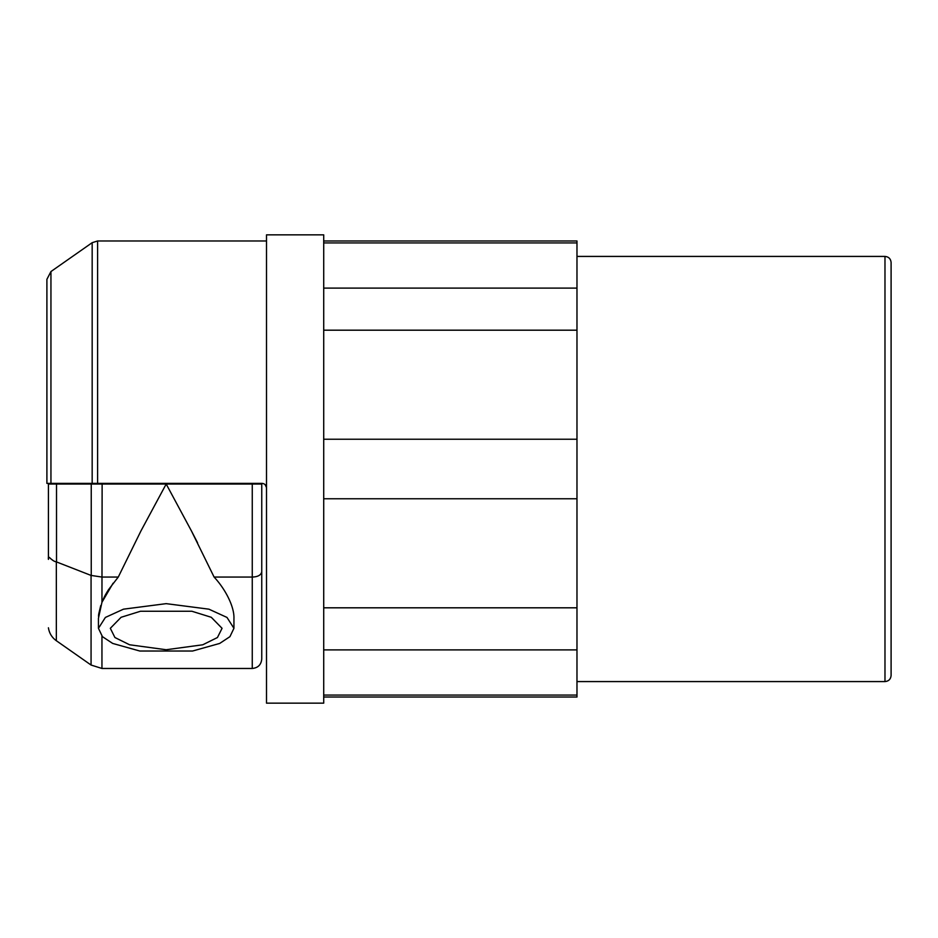 <?xml version="1.0" encoding="UTF-8"?>
<svg xmlns="http://www.w3.org/2000/svg" width="938" height="938" viewBox="0 0 938 938"><rect width="100%" height="100%" fill="white"/><g stroke="black" fill="none" stroke-linecap="round" stroke-linejoin="round"><path stroke-width="1.41" d="M46.9 364.155L46.9 351.316M233.937 628.308L233.937 618.681C234.512 607.179 225.753 589.545 214.099 577.058L252.263 577.058L252.263 484.031L48.424 484.031L48.424 559.376C47.721 553.502 50.98 560.994 56.339 561.874L56.339 640.724L91.068 665.042L91.068 575.428L101.949 577.058L118.27 577.058L108.55 589.627C104.247 596.568 104.247 597.143 101.949 602.302L98.443 618.283L98.443 628.308L105.384 617.439L123.476 609.172L166.19 603.65L208.904 609.172L226.996 617.439L233.937 628.308L229.939 636.656L219.691 643.433L192.595 651.019L139.785 651.019L112.677 643.433L102.441 636.656L98.443 628.308M50.945 483.375L50.945 271.551L46.9 279.325L46.9 483.375L261.925 483.375C264.68 483.586 266.204 485.11 266.509 487.959M323.716 697.028L576.976 697.028L576.976 330.188L323.716 330.188M576.976 439.23L323.716 439.23M214.099 577.058L191.446 530.955L166.19 484.031L140.935 530.955L118.27 577.058M266.509 469L266.509 703.148L323.716 703.148L323.716 234.852L266.509 234.852L266.509 469M576.976 607.812L323.716 607.812M576.976 498.77L323.716 498.77M576.976 330.188L576.976 242.93L323.716 242.93M576.976 288.095L323.716 288.095M576.976 649.905L323.716 649.905M576.976 242.93L576.976 240.972L323.716 240.972M576.976 695.07L323.716 695.07M265.501 485.087A4.584 4.584 0 0 0 265.173 484.723L266.486 487.502M252.263 484.031L261.749 484.031L261.749 571.77L261.749 483.375M191.88 611.248L140.501 611.248L121.096 617.286L110.321 628.308L114.928 637.523L129.608 644.781L166.19 649.741L202.772 644.781L217.44 637.523L222.06 628.308L211.273 617.286L191.88 611.248M46.9 291.683L46.9 283.346M46.9 316.845L46.9 304.17M46.9 329.637L46.9 328.511M46.9 395.906L46.9 394.875M46.9 400.174L46.9 397.431M46.9 411.852L46.9 403.879M46.9 394.664L46.9 382.411M46.9 445.702L46.9 438.632M46.9 451.541L46.9 447.274M46.9 344.738L46.9 338.548M46.9 416.214L46.9 413.189M46.9 437.155L46.9 417.844M265.689 485.333A4.584 4.584 0 0 0 265.173 484.723M89.028 483.375L89.028 484.031M98.502 616.266L98.666 614.413M98.701 614.132L100.741 605.561M91.244 484.031L91.244 575.498L56.515 561.932L56.515 484.031M102.125 484.031L101.949 602.302L113.099 583.19M191.551 531.154L197.578 542.797M101.949 636.14L101.949 668.466L252.263 668.466L252.263 577.058C257.891 576.87 261.045 575.111 261.749 571.77L261.749 658.992L261.749 571.77M52.68 560.185L50.066 558.251M76.881 483.375L76.881 484.031M891.1 469L891.1 675.466C890.737 679.182 888.696 681.223 884.98 681.574L884.98 256.426C888.696 256.778 890.737 258.818 891.1 262.534L891.1 469M891.1 667.199L891.1 545.189M266.509 240.972L97.611 240.972L97.611 483.375M92.17 483.375L92.17 242.684L97.611 240.972M50.945 271.551L92.17 242.684M101.949 668.466L91.068 665.042M252.263 668.466C258.02 667.903 261.186 664.749 261.749 658.992M48.424 627.803C49.268 633.209 51.907 637.512 56.339 640.724M576.976 681.574L884.98 681.574M576.976 256.426L884.98 256.426"/></g></svg>
